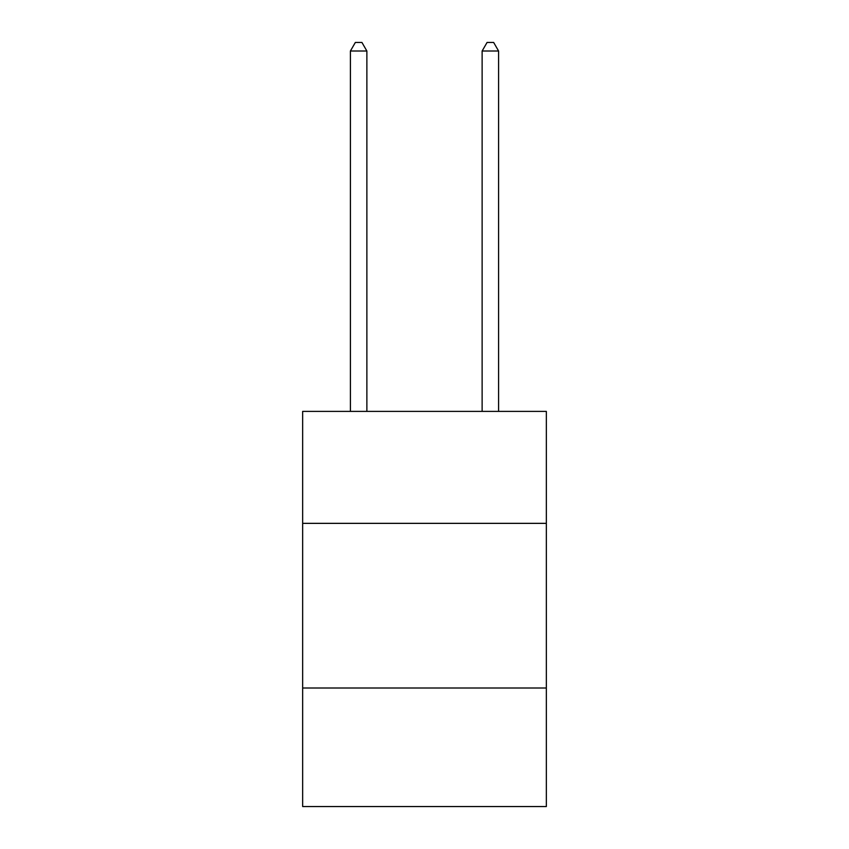 <?xml version="1.0" encoding="UTF-8"?>
<svg xmlns="http://www.w3.org/2000/svg" width="849" height="849" viewBox="0 0 849 849"><rect width="100%" height="100%" fill="white"/><g stroke="black" fill="none" stroke-linecap="round" stroke-linejoin="round"><path stroke-width="1.27" d="M546.342 523.355L546.342 411.394L302.658 411.394L302.658 523.355L546.342 523.355L546.342 806.55L302.658 806.55L302.658 523.355M546.342 688.008L302.658 688.008M366.874 411.394L366.874 51.014L350.404 51.014L350.404 411.394M350.404 51.014L355.349 42.45L361.929 42.45L366.874 51.014M498.596 411.394L498.596 51.014L482.126 51.014L482.126 411.394M482.126 51.014L487.071 42.45L493.651 42.45L498.596 51.014"/></g></svg>
